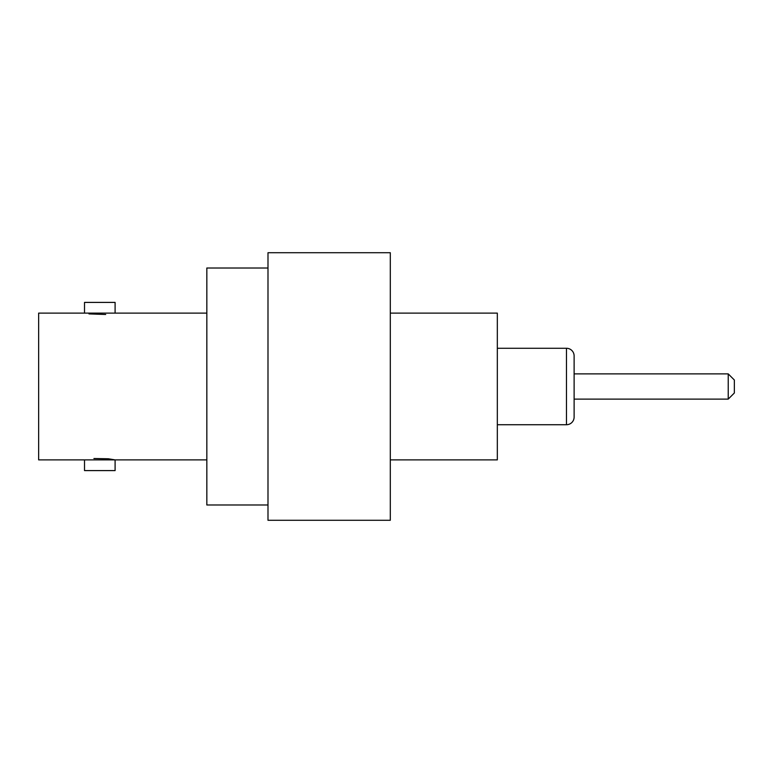 <?xml version="1.0" encoding="UTF-8"?>
<svg xmlns="http://www.w3.org/2000/svg" width="773" height="773" viewBox="0 0 773 773"><rect width="100%" height="100%" fill="white"/><g stroke="black" fill="none" stroke-linecap="round" stroke-linejoin="round"><path stroke-width="1.16" d="M267.989 386.5L267.989 520.277L390.307 520.277L390.307 252.723L267.989 252.723L267.989 386.5M566.474 424.725L566.474 348.275A7.643 7.643 0 0 1 574.117 355.918L574.117 417.082A7.643 7.643 0 0 1 566.474 424.725L497.329 424.725M206.835 313.113L38.65 313.113L38.65 459.887L115.1 459.887L108.307 458.776L93.92 458.515M206.835 459.887L115.1 459.887L115.1 470.593L84.518 470.593L84.518 459.887M115.1 313.113L115.1 302.407L84.518 302.407L84.518 313.113M267.989 504.991L206.835 504.991L206.835 268.009L267.989 268.009M390.307 459.887L497.329 459.887L497.329 313.113L390.307 313.113M566.474 348.275L497.329 348.275M728.234 373.89L734.35 380.007L734.35 392.993L728.234 399.11L728.234 373.89L574.117 373.89M728.234 399.11L574.117 399.11M88.972 313.906L105.688 314.485"/></g></svg>
